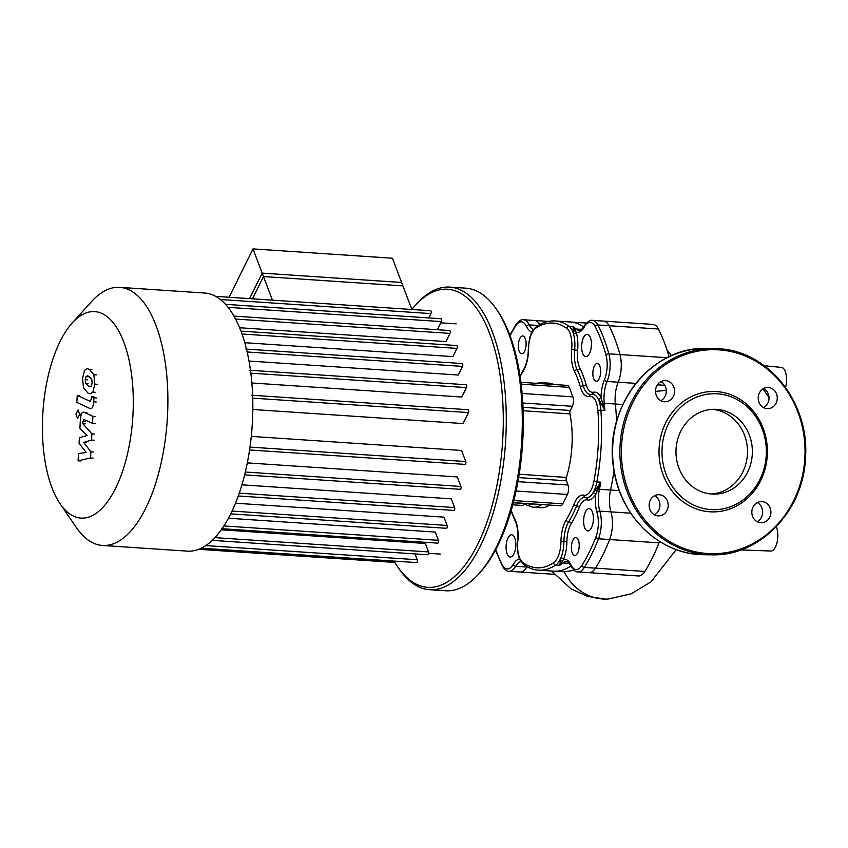 <?xml version="1.0" encoding="UTF-8"?>
<svg xmlns="http://www.w3.org/2000/svg" width="848" height="848" viewBox="0 0 848 848"><rect width="100%" height="100%" fill="white"/><g stroke="black" fill="none" stroke-linecap="round" stroke-linejoin="round"><path stroke-width="1.27" d="M711.366 494.013A42.421 38.181 90.5 0 0 747.427 454.199A42.421 38.181 90.5 0 0 712.129 409.34M676.057 449.143A42.421 38.181 90.5 0 0 713.815 494.119A42.421 38.181 90.5 0 0 752.293 454.242A42.421 38.181 90.5 0 0 714.535 409.277A42.421 38.181 90.5 0 0 676.057 449.143M767.292 455.302A60.208 54.198 90.5 0 0 716.56 391.585A60.208 54.198 90.5 0 0 659.119 448.062A60.208 54.198 90.5 0 0 709.84 511.789A60.208 54.198 90.5 0 0 767.292 455.302M766.263 455.175A57.982 52.184 90.5 0 0 717.408 393.822A57.982 52.184 90.5 0 0 662.087 448.21A57.982 52.184 90.5 0 0 710.942 509.563A57.982 52.184 90.5 0 0 766.263 455.175M763.698 388.479A10.589 9.529 -89.5 0 1 769.019 398.083A10.589 9.529 -89.5 0 1 763.529 407.581M767.154 408.641A10.589 9.529 90.5 0 0 767.652 408.662A10.589 9.529 90.5 0 0 777.266 398.433A10.589 9.529 90.5 0 0 768.33 387.494A10.589 9.529 90.5 0 0 767.843 387.472A10.589 9.529 90.5 0 0 758.218 397.701A10.589 9.529 90.5 0 0 767.154 408.641M661.005 381.611A10.589 9.529 -89.5 0 1 666.305 391.755A10.589 9.529 -89.5 0 1 660.825 400.701M674.563 391.829A10.589 9.529 90.5 0 0 665.139 380.604A10.589 9.529 90.5 0 0 655.525 390.557A10.589 9.529 90.5 0 0 664.949 401.782A10.589 9.529 90.5 0 0 674.563 391.829M659.256 494.734A10.589 9.529 90.5 0 0 658.758 494.713A10.589 9.529 90.5 0 0 649.133 504.942A10.589 9.529 90.5 0 0 658.069 515.881A10.589 9.529 90.5 0 0 658.567 515.891A10.589 9.529 90.5 0 0 668.192 505.662A10.589 9.529 90.5 0 0 659.256 494.734M757.317 502.588A10.589 9.529 -89.5 0 1 762.617 512.743A10.589 9.529 -89.5 0 1 757.147 521.69M751.847 511.545A10.589 9.529 90.5 0 0 761.271 522.771A10.589 9.529 90.5 0 0 770.874 512.817A10.589 9.529 90.5 0 0 761.451 501.581A10.589 9.529 90.5 0 0 751.847 511.545M654.624 495.72A10.589 9.529 -89.5 0 1 659.935 505.313A10.589 9.529 -89.5 0 1 654.455 514.81M635.841 383.391L618.192 382.204A22.302 9.699 -86.2 0 0 615.351 404.019A124.879 54.336 93.8 0 1 616.56 421.604A124.879 54.336 93.8 0 0 615.351 404.019A22.302 9.699 93.8 0 1 618.192 382.204A22.302 9.699 -86.2 0 0 619.962 354.559A22.302 9.699 93.8 0 1 618.192 382.204L607.073 381.462A2.226 1.24 -157.4 0 1 604.401 379.904A24.528 10.674 -86.2 0 0 601.009 397.659A24.528 10.674 -86.2 0 0 593.473 392.232A2.226 1.993 -102.6 0 1 592.201 394.203M655.515 391.384L665.956 390.419A22.302 9.699 93.8 0 1 666.21 389.476M619.326 490.621L610.539 490.038A124.879 54.336 93.8 0 0 614.016 470.417A124.879 54.336 93.8 0 1 610.539 490.038A22.302 9.699 -86.2 0 0 610.942 511.874A22.302 9.699 93.8 0 1 609.617 539.529A152.746 66.462 93.8 0 1 595.466 568.149A22.302 9.699 93.8 0 1 589.074 572.654A22.302 9.699 -86.2 0 0 595.466 568.149A152.746 66.462 -86.2 0 0 609.617 539.529A22.302 9.699 -86.2 0 0 610.942 511.874A22.302 9.699 93.8 0 1 610.539 490.038L599.419 489.285A2.226 0.647 -167.8 0 1 597.978 489.042A2.226 0.763 35.8 0 0 596.685 488.278L593.07 492.741A22.302 9.699 93.8 0 1 586.413 497.67A22.302 9.699 93.8 0 1 585.671 497.553A2.226 2.003 -76 0 1 583.89 495.211A24.528 10.674 -86.2 0 0 573.895 504.316A94.775 41.234 93.8 0 1 566.178 519.919A24.528 10.674 -86.2 0 0 560.952 541.618A20.066 8.734 93.8 0 1 553.574 562.807A122.642 53.371 93.8 0 1 522.813 562.531A20.066 8.734 93.8 0 1 517.821 541.236A24.528 10.674 -86.2 0 0 515.022 519.464A94.775 41.234 93.8 0 1 511.196 510.379M574.075 570.259L564.206 571.838L538.416 570.153A124.879 54.336 -86.2 0 0 555.747 565.075A22.302 9.699 -86.2 0 0 560.888 557.836L559.754 565.34L561.694 562.447A2.226 1.834 10.3 0 0 560.157 562.171M608.313 599.027A52.852 47.573 -89.5 0 1 608.08 599.048A52.852 47.573 -89.5 0 1 605.165 599.101A52.852 47.573 -89.5 0 1 564.206 571.838M570.99 565.998A124.879 54.336 93.8 0 1 553.543 571.17A124.879 54.336 93.8 0 0 570.99 565.998M527.021 566.708A22.302 9.699 -86.2 0 0 526.831 567.026A22.302 9.699 93.8 0 1 520.121 572.04A22.302 9.699 -86.2 0 0 526.831 567.026A22.302 9.699 93.8 0 1 527.021 566.708M586.551 323.067L570.216 321.975A124.879 54.336 93.8 0 1 583.753 327.01A124.879 54.336 93.8 0 0 570.216 321.975L555.09 320.957A124.879 54.336 -86.2 0 1 569.093 326.332L573.1 326.597L573.174 329.48A2.226 1.887 175.5 0 0 574.721 329.374L573.1 326.597A124.879 54.336 -86.2 0 1 576.068 329.003A2.226 1.897 131.8 0 0 574.721 329.374L576.258 332.384A2.226 1.304 -16.6 0 1 573.428 333.646A22.302 9.699 -86.2 0 0 569.093 326.332A2.226 1.94 126 0 0 566.687 328.324A20.066 8.734 93.8 0 1 571.679 349.62A24.528 10.674 -86.2 0 0 574.478 371.382A94.775 41.234 93.8 0 1 580.445 387.123A24.528 10.674 -86.2 0 0 589.413 396.398A20.066 8.734 93.8 0 1 597.893 410.633A122.642 53.371 93.8 0 1 593.95 481.134A20.066 8.734 93.8 0 1 583.89 495.211M601.402 403.945L604.868 410.411L600.861 410.135A22.302 9.699 -86.2 0 0 598.296 399.249L601.402 403.945A2.226 0.837 150 0 0 602.769 403.362A2.226 0.742 -6 0 1 604.232 403.277A22.302 9.699 93.8 0 1 604.041 400.839A22.302 9.699 93.8 0 1 607.073 381.462A22.302 9.699 -86.2 0 0 608.843 353.817A152.746 66.462 -86.2 0 0 597.904 324.964A22.302 9.699 -86.2 0 0 592.508 320.364L603.628 321.106A22.302 9.699 93.8 0 1 609.023 325.717A152.746 66.462 93.8 0 1 619.962 354.559A152.746 66.462 -86.2 0 0 609.023 325.717A22.302 9.699 -86.2 0 0 603.628 321.106L653.013 324.413A22.302 9.699 -86.2 0 1 658.408 329.013L597.904 324.964A2.226 1.622 152.8 0 0 595.211 326.597A150.52 65.497 93.8 0 1 605.991 355.026A20.066 8.734 93.8 0 1 604.401 379.904M553.574 562.807A2.226 1.908 56.8 0 0 555.747 565.075L559.754 565.34A124.879 54.336 -86.2 0 0 562.987 562.987A22.302 9.699 93.8 0 1 564.09 562.256A22.302 9.699 93.8 0 1 566.665 561.662C567.789 561.546 569.241 562.998 571.011 566.029C573.502 570.259 575.824 572.22 577.954 571.912L638.459 575.962A22.302 9.699 -86.2 0 0 644.851 571.457A152.746 66.462 -86.2 0 0 659.002 542.837A22.302 9.699 -86.2 0 0 659.521 541.384M669.04 356.796A152.746 66.462 -86.2 0 0 658.408 329.013M533.445 329.649A22.302 9.699 93.8 0 1 529.205 324.869A22.302 9.699 -86.2 0 0 523.555 319.749L534.675 320.491A22.302 9.699 93.8 0 1 539.752 324.508A22.302 9.699 -86.2 0 0 534.675 320.491L548.327 321.403M764.271 365.753L781.443 367.407A13.939 6.063 93.8 0 1 786.52 378.07A13.939 6.063 93.8 0 1 785.555 387.462M776.333 526.746A13.939 6.063 93.8 0 1 777.128 542.105A13.939 6.063 93.8 0 1 770.949 551.03A13.939 6.063 93.8 0 1 770.874 551.03L740.908 549.896M60.091 503.776L76.394 527.573A129.341 56.275 -86.2 0 0 102.449 545.455L187.387 551.136A129.341 56.275 -86.2 0 0 230.773 513.74A129.341 56.275 -86.2 0 0 251.029 374.657A129.341 56.275 -86.2 0 0 204.665 293.037L119.727 287.355A129.341 56.275 -86.2 0 0 91.51 301.612L72.186 323.014A103.467 45.018 93.8 0 1 127.624 354.135A103.467 45.018 93.8 0 1 115.646 488.162A103.467 45.018 93.8 0 1 60.091 503.776A103.467 45.018 93.8 0 1 60.06 341.532A103.467 45.018 93.8 0 1 72.186 323.014M102.449 545.455A129.341 56.275 -86.2 0 0 145.824 508.047A129.341 56.275 -86.2 0 0 166.091 368.975A129.341 56.275 -86.2 0 0 119.727 287.355M239.624 327.752L445.974 341.564L450.002 333.402A1.675 0.731 -86.2 0 0 450.267 331.61A1.675 0.731 -86.2 0 0 449.663 330.55L233.974 316.113M244.786 342.698L452.938 356.626L457.008 348.39A1.675 0.731 -86.2 0 0 457.273 346.588A1.675 0.731 -86.2 0 0 456.669 345.539L240.959 331.102M249.015 361.036L458.238 375.039L462.51 366.4A1.675 0.731 93.8 0 0 462.775 364.598A1.675 0.731 93.8 0 0 462.171 363.538L245.825 349.069M251.877 382.989L461.778 397.034L466.442 387.589A1.675 0.731 93.8 0 0 466.707 385.798A1.675 0.731 93.8 0 0 466.103 384.738L249.747 370.258M252.821 409.499L463.072 423.565L468.499 412.573A1.675 0.731 93.8 0 0 468.764 410.782A1.675 0.731 93.8 0 0 468.16 409.722L251.803 395.242M249.566 449.959L465.075 464.386A1.675 0.731 -86.2 0 0 465.817 463.379A1.675 0.731 -86.2 0 0 465.764 461.535L461.566 450.468L251.284 436.391M244.616 474.88L460.22 489.307A1.675 0.731 -86.2 0 0 460.962 488.3A1.675 0.731 -86.2 0 0 460.92 486.466L457.305 476.936L247.309 462.891M238.256 495.974L453.924 510.411A1.675 0.731 -86.2 0 0 454.676 509.404A1.675 0.731 -86.2 0 0 454.623 507.57L451.316 498.857L241.892 484.844M230.698 513.867L446.408 528.304A1.675 0.731 -86.2 0 0 447.161 527.297A1.675 0.731 -86.2 0 0 447.108 525.453L443.96 517.153L235.49 503.203M411.863 309.488L401.613 282.458L262.191 273.13L249.577 298.634M272.431 300.16L262.191 273.13M223.893 525.94L438.437 540.303L435.321 532.078L228.441 518.234M214.915 537.632L428.547 551.931L425.336 543.462L221.264 529.799M198.718 549.313L394.119 562.394A1.675 0.731 -86.2 0 0 394.68 561.906L395.051 561.153M415.011 553.914L417.216 559.744A1.675 0.731 93.8 0 1 417.269 561.588A1.675 0.731 93.8 0 1 416.527 562.584L201.283 548.19M428.547 551.931A1.675 0.731 93.8 0 1 428.6 553.776A1.675 0.731 93.8 0 1 427.858 554.772L211.502 540.303M438.437 540.303A1.675 0.731 93.8 0 1 438.49 542.137A1.675 0.731 93.8 0 1 437.748 543.144L221.392 528.664M437.409 329.734L441.426 321.604A1.675 0.731 -86.2 0 0 441.691 319.813A1.675 0.731 -86.2 0 0 441.087 318.753L225.515 304.326M428.834 317.936L430.975 313.601A1.675 0.731 -86.2 0 0 431.24 311.799A1.675 0.731 -86.2 0 0 430.646 310.75L215.646 296.355M526.089 344.913A8.915 3.88 -86.2 0 0 522.803 335.978A8.915 3.88 -86.2 0 0 518.319 344.85A8.915 3.88 -86.2 0 0 521.605 353.786A8.915 3.88 -86.2 0 0 526.089 344.913M510.337 557.062A11.151 4.855 93.8 0 1 510.22 557.051A11.151 4.855 93.8 0 1 506.118 545.741A11.151 4.855 93.8 0 1 511.588 534.802A11.151 4.855 93.8 0 1 511.704 534.802A11.151 4.855 93.8 0 1 515.817 546.112A11.151 4.855 93.8 0 1 510.337 557.062M579.195 546.536A8.915 3.88 93.8 0 1 574.711 555.408A8.915 3.88 93.8 0 1 571.425 546.472A8.915 3.88 93.8 0 1 575.909 537.6A8.915 3.88 93.8 0 1 579.195 546.536M593.367 519.835A11.151 4.855 93.8 0 1 587.77 530.922A11.151 4.855 93.8 0 1 583.657 519.75A11.151 4.855 93.8 0 1 589.254 508.673A11.151 4.855 93.8 0 1 593.367 519.835M597.246 363.474A8.915 3.88 93.8 0 1 597.352 363.485A8.915 3.88 93.8 0 1 600.638 372.526A8.915 3.88 93.8 0 1 596.261 381.282A8.915 3.88 93.8 0 1 596.155 381.282A8.915 3.88 93.8 0 1 592.879 372.23A8.915 3.88 93.8 0 1 597.246 363.474M587.166 334.324A11.151 4.855 93.8 0 1 587.293 334.335A11.151 4.855 93.8 0 1 591.395 345.645A11.151 4.855 93.8 0 1 585.926 356.584A11.151 4.855 93.8 0 1 585.798 356.584A11.151 4.855 93.8 0 1 581.696 345.274A11.151 4.855 93.8 0 1 587.166 334.324M478.654 574.054L480.318 572.209A149.407 65.01 -86.2 0 0 522.803 440.186A149.407 65.01 -86.2 0 0 497.787 311.184L496.377 309.138A151.633 65.974 93.8 0 1 521.774 440.059A151.633 65.974 93.8 0 1 478.654 574.054A151.633 65.974 93.8 0 1 445.582 590.759L429.554 589.689A151.633 65.974 -86.2 0 0 505.747 438.988A151.633 65.974 -86.2 0 0 449.8 287.101A151.633 65.974 -86.2 0 0 416.728 303.807L415.064 305.651A149.407 65.01 93.8 0 1 502.769 438.84A149.407 65.01 93.8 0 1 462.817 567.927A149.407 65.01 93.8 0 1 397.595 566.676A149.407 65.01 93.8 0 1 394.627 562.012M449.8 287.101L465.828 288.172A151.633 65.974 93.8 0 1 496.377 309.138M397.595 566.676L398.995 568.722A151.633 65.974 -86.2 0 0 429.554 589.689M411.842 309.435A149.407 65.01 93.8 0 1 415.064 305.651M520.937 382.3L567.429 385.405A6.689 2.915 93.8 0 1 569.305 387.377L572.898 396.864A6.689 2.915 93.8 0 1 572.368 406.309L570.301 410.474A2.788 1.208 -86.2 0 0 569.93 413.866A62.434 27.168 93.8 0 1 566.379 477.403A2.788 1.208 -86.2 0 0 566.369 480.795L567.969 485.003A6.689 2.915 93.8 0 1 567.439 494.448L562.786 503.85A6.689 2.915 93.8 0 1 560.549 505.79L513.316 502.631M549.451 505.048A62.434 27.168 93.8 0 1 540.579 507.719L533.063 507.221A62.434 27.168 -86.2 0 0 541.936 504.539M524.255 503.627A6.689 2.915 93.8 0 1 522.071 505.44L512.743 504.814M546.271 383.996A62.434 27.168 -86.2 0 0 541.406 382.628L548.921 383.126A62.434 27.168 93.8 0 1 553.776 384.494M573.174 329.48L573.428 333.646A22.302 9.699 -86.2 0 1 574.637 349.991L577.594 350.362A24.528 10.674 -86.2 0 0 576.258 332.384A24.528 10.674 -86.2 0 0 584.325 326.968A20.066 8.734 93.8 0 1 595.211 326.597M591.438 394.309A2.226 1.993 77.4 0 0 590.929 394.352L592.688 394.214A22.302 9.699 -86.2 0 1 598.296 399.249A2.226 1.59 154.4 0 0 601.009 397.659L601.985 400.956A2.226 0.996 -34.3 0 1 600.077 402.005M622.824 404.528L604.232 403.277A124.879 54.336 -86.2 0 1 604.868 410.411L601.985 400.956M569.411 563.422L562.987 562.987A2.226 1.866 51.5 0 1 561.694 562.447L563.57 559.383A24.528 10.674 -86.2 0 0 566.909 541.448L563.931 541.533A22.302 9.699 93.8 0 1 560.888 557.836A2.226 1.23 -157.6 0 1 563.57 559.383A24.528 10.674 -86.2 0 1 571.022 564.938A2.226 1.579 -25.3 0 0 571.011 566.029M586.127 497.649A2.226 2.003 -76 0 1 587.452 499.907A24.528 10.674 -86.2 0 0 595.593 494.617A2.226 1.526 30.8 0 0 593.07 492.741A22.302 9.699 -86.2 0 0 596.854 481.918L593.95 481.134M577.954 571.912A22.302 9.699 -86.2 0 0 584.346 567.407A152.746 66.462 -86.2 0 0 598.497 538.787A22.302 9.699 -86.2 0 0 599.822 511.132A2.226 1.314 163.2 0 0 596.992 512.404A24.528 10.674 -86.2 0 1 595.593 494.617L600.861 482.183L596.685 488.278M85.245 379.681L85.966 376.629L87.355 375.844L88.955 376.353L91.785 379.342L92.125 382.883L91.414 385.882L90.026 386.667L88.404 386.137L85.595 383.169L85.245 379.681L87.779 379.851M88.012 393.165L83.539 387.812L82.553 378.431L84.514 370.353L87.217 368.679L89.347 369.336L93.842 374.699L94.817 384.133L92.867 392.158L90.164 393.822L88.012 393.165M95.4 392.327L92.867 392.158M90.609 401.369L90.015 401.337L91.234 399.355L91.383 396.652L93.916 397.829L93.693 401.825C93.089 407.326 91.785 409.531 89.803 408.45L76.85 402.408L77.242 395.391L90.333 401.422M79.776 395.56L77.242 395.391M93.916 396.822L91.383 396.652M96.449 397.998L93.916 397.829M90.492 408.63L89.803 408.45M78.027 409.966L79.648 414.237L77.55 418.488L75.928 414.206L78.069 409.966M86.231 442.582L83.698 442.412L90.895 451.804L90.556 457.952L78.09 460.803L78.493 453.553L86.157 452.472L79.076 443.292L79.383 437.791L87.111 435.459L79.903 428.357L80.422 419.05C81.016 413.548 82.309 411.333 84.291 412.393L92.888 416.336L92.496 423.364L83.782 419.41M93.428 451.973L90.895 451.804M93.089 458.121L90.556 457.952M80.624 460.973L78.09 460.803M83.623 412.213L86.835 412.563M95.421 416.506L92.888 416.336M95.029 423.534L92.496 423.364M84.1 419.506L82.881 421.498L82.765 423.682L91.902 433.879L91.552 440.027L83.698 442.412M85.298 423.852L82.765 423.682M94.435 434.049L91.902 433.879M94.096 440.197L91.552 440.027M253.001 248.899L392.423 258.227L402.917 285.893L263.484 276.565L253.001 248.899L229.098 297.256M252.481 298.825L263.484 276.565M699.706 554.56L699.664 554.56C657.825 552.567 620.376 515.404 613.878 469.591C602.409 408.778 650.278 345.952 706.352 348.486A103.138 92.835 90.5 0 0 612.775 445.412A103.138 92.835 90.5 0 0 699.674 554.56A103.138 92.835 90.5 0 0 704.508 554.751L711.79 554.815C759.596 556.489 803.427 511.238 805.452 458.312C810.041 403.298 768.33 350.648 718.489 348.729A103.138 92.835 90.5 0 0 713.645 348.549A103.138 92.835 90.5 0 0 620.068 445.486A103.138 92.835 90.5 0 0 706.967 554.624A103.138 92.835 90.5 0 0 711.79 554.815M805.367 457.878A103.138 92.835 90.5 0 0 718.5 348.74M804.858 457.814A102.014 91.828 90.5 0 0 718.892 349.853A102.014 91.828 90.5 0 0 621.552 445.55A102.014 91.828 90.5 0 0 707.508 553.521A102.014 91.828 90.5 0 0 804.858 457.814M664.779 385.321L657.433 384.833M597.893 410.633A2.226 0.625 175.7 0 1 600.861 410.135A124.879 54.336 -86.2 0 1 596.854 481.918L600.861 482.183A124.879 54.336 -86.2 0 1 599.419 489.285A22.302 9.699 93.8 0 0 598.964 491.723A22.302 9.699 93.8 0 0 599.822 511.132L630.774 513.21M519.559 558.949A24.528 10.674 -86.2 0 0 513.188 564.418A2.226 1.516 30.5 0 0 515.711 566.284L527.721 567.079M644.851 571.457L584.346 567.407A2.226 1.569 -147.7 0 1 581.855 565.499A20.066 8.734 93.8 0 1 571.022 564.938M667.153 357.718L608.843 353.817A2.226 1.261 164.6 0 0 605.991 355.026M659.002 542.837L598.497 538.787A2.226 1.177 -158.7 0 1 595.794 537.293A150.52 65.497 93.8 0 1 581.855 565.499M199.81 548.868L394.68 561.906M205.757 545.593L417.216 559.744M242.019 334.006L457.008 348.39M250.849 373.162L466.442 387.589M252.725 398.136L468.499 412.573M247.171 351.984L462.51 366.4M232.055 511.068L447.108 525.453M239.242 493.154L454.623 507.57M245.305 472.029L460.92 486.466M249.98 447.097L465.764 461.535M235.585 319.06L450.002 333.402M228.07 307.336L441.426 321.604M220.363 299.503L430.975 313.601M534.06 504.009A59.646 25.959 93.8 0 1 527.509 503.574M523.163 410.729L569.93 413.866M570.301 410.474L523.036 407.316M522.824 402.991L572.368 406.309M518.626 477.594L566.369 480.795M566.379 477.403L519.177 474.244M520.153 376.576A94.775 41.234 93.8 0 1 523.322 370.926A24.528 10.674 -86.2 0 0 528.548 349.228A20.066 8.734 93.8 0 1 535.915 328.049A122.642 53.371 93.8 0 1 566.687 328.324M517.916 481.653L567.969 485.003M516.061 491.003L567.439 494.448M513.835 500.574L562.786 503.85M513.284 502.769L524.096 503.489M521.17 384.155L569.305 387.377M522.135 393.461L572.898 396.864M538.067 325.462L529.205 324.869A2.226 1.579 154.7 0 0 526.491 326.448A24.528 10.674 -86.2 0 0 532.067 331.992M509.86 335.161L515.775 324.826A2.226 1.569 32.3 0 0 515.658 325.886A20.066 8.734 93.8 0 1 526.491 326.448M510.04 335.66A150.52 65.497 93.8 0 1 515.658 325.886M573.121 330.9A2.226 1.77 179.4 0 0 575.294 330.572M589.413 396.398A2.226 1.993 77.4 0 1 590.929 394.352L590.197 394.415A22.302 9.699 93.8 0 1 583.286 385.882A97.001 42.209 -86.2 0 0 577.181 369.781A22.302 9.699 93.8 0 1 574.637 349.991L571.679 349.62M574.478 371.382A2.226 1.611 153.7 0 1 577.181 369.781A2.226 1.611 153.7 0 0 579.884 368.17A20.066 8.734 93.8 0 1 577.594 350.362M580.445 387.123A2.226 1.283 164 0 1 583.286 385.882A2.226 1.283 164 0 0 586.127 384.642A99.237 43.174 -86.2 0 0 579.884 368.17M593.473 392.232A20.066 8.734 93.8 0 1 586.127 384.642M581.643 329.374L576.068 329.003A22.302 9.699 93.8 0 0 577.096 329.745A22.302 9.699 93.8 0 0 579.099 330.391C580.074 330.911 581.845 329.437 584.41 325.971A2.226 1.516 30.5 0 0 584.325 326.968M585.226 497.469A22.302 9.699 -86.2 0 0 584.929 497.437A22.302 9.699 -86.2 0 0 576.576 505.832A97.001 42.209 93.8 0 1 568.679 521.806A2.226 1.548 -148.5 0 1 566.178 519.919M560.952 541.618L563.931 541.533A22.302 9.699 -86.2 0 1 568.679 521.806A2.226 1.548 31.5 0 1 571.192 523.693A99.237 43.174 -86.2 0 0 579.269 507.348A2.226 1.208 21.9 0 0 576.576 505.832A2.226 1.208 -158.1 0 1 573.895 504.316M522.813 562.531A2.226 1.94 126 0 0 523.502 564.471C528.209 567.884 533.18 569.782 538.416 570.153M517.821 541.236L517.598 541.141C516.655 552.112 518.626 559.881 523.502 564.471M515.022 519.464A2.226 1.611 153.7 0 0 515.022 520.587C517.46 525.802 518.319 532.661 517.598 541.141M528.548 349.228L528.325 349.344C529.459 339.857 528.707 333.794 536.699 326.321A2.226 1.908 56.8 0 0 535.915 328.049M523.322 370.926A2.226 1.548 -148.5 0 1 523.428 369.898L520.047 375.918M562.404 561.217A2.226 1.707 6.8 0 0 560.274 560.655M566.909 541.448A20.066 8.734 93.8 0 1 571.192 523.693M579.269 507.348A20.066 8.734 93.8 0 1 587.452 499.907M595.148 490.112A2.226 0.922 -140.1 0 1 596.928 491.384M596.992 512.404A20.066 8.734 93.8 0 1 595.794 537.293M513.188 564.418A20.066 8.734 93.8 0 1 502.302 564.789A2.226 1.622 152.8 0 0 502.313 565.945C504.645 569.708 506.871 571.488 509.012 571.287A22.302 9.699 -86.2 0 0 515.711 566.284A22.302 9.699 93.8 0 1 520.82 561.461M502.302 564.789A150.52 65.497 93.8 0 1 495.73 549.589M88.499 376.798L85.966 376.629M90.937 386.306L88.404 386.137M88.128 383.338L85.595 383.169M91.881 369.505L89.347 369.336M96.375 374.869L93.842 374.699M97.361 384.314L94.817 384.133M96.227 401.994L93.693 401.825M81.27 414.343L79.648 414.237M85.415 421.668L82.881 421.498M706.352 348.486L718.489 348.729M608.08 599.048L631.135 593.833L650.904 581.929L676.248 549.589M671.489 355.672L666.899 349.747M551.529 571.033L571.139 588.936L587.357 596.324L605.165 599.101M554.21 574.319L509.012 571.287M768.585 394.808L767.334 394.755M769.009 397.489L762.967 388.914M440.833 322.812L456.15 323.841M428.685 553.32L440.737 554.126M535.968 383.307L541.406 382.628M523.905 503.33L525.802 504.73L533.063 507.221M515.775 324.826C518.902 320.798 521.499 319.102 523.555 319.749M584.41 325.971C584.018 325.526 589.71 319.134 592.508 320.364M586.413 497.67L584.929 497.437M511.005 511.015L515.022 520.587M536.699 326.321C542.72 322.367 548.847 320.586 555.09 320.957M528.325 349.344C528.092 357.824 526.46 364.682 523.428 369.898M495.476 550.055L502.313 565.945"/></g></svg>
